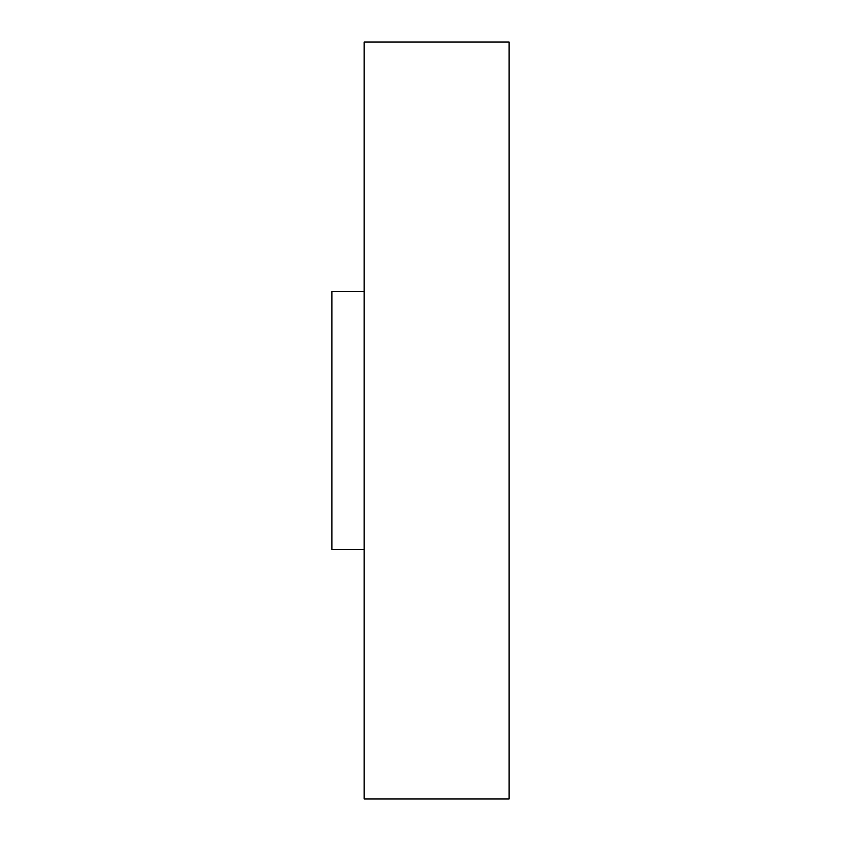 <?xml version="1.0" encoding="UTF-8"?>
<svg xmlns="http://www.w3.org/2000/svg" width="841" height="841" viewBox="0 0 841 841"><rect width="100%" height="100%" fill="white"/><g stroke="black" fill="none" stroke-linecap="round" stroke-linejoin="round"><path stroke-width="1.26" d="M331.922 549.331L364.132 549.331L331.922 549.331L331.922 291.669L331.922 549.331M364.132 291.669L331.922 291.669L364.132 291.669M364.132 798.95L509.078 798.95L509.078 42.05L364.132 42.05L364.132 798.95L364.132 42.05L509.078 42.05L509.078 798.95L364.132 798.95"/></g></svg>
